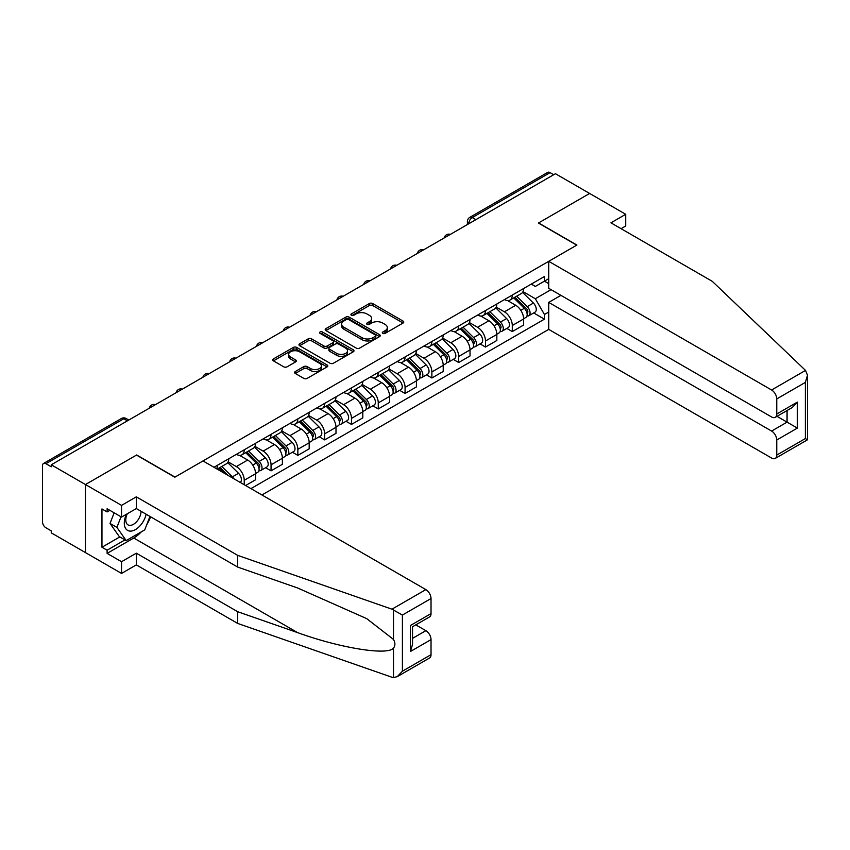 <?xml version="1.0" encoding="UTF-8"?>
<svg xmlns="http://www.w3.org/2000/svg" width="850" height="850" viewBox="0 0 850 850"><rect width="100%" height="100%" fill="white"/><g stroke="black" fill="none" stroke-linecap="round" stroke-linejoin="round"><path stroke-width="1.27" d="M382.787 333.381A1.668 0.967 0 0 0 385.146 333.381L403.07 323.032A2.391 1.381 0 0 0 403.761 322.054A2.391 1.381 0 0 0 403.07 321.087L372.704 303.556A2.391 1.381 0 0 0 369.336 303.556L351.411 313.905A1.668 0.967 0 0 0 350.922 314.585A1.668 0.967 0 0 0 351.411 315.265A1.668 0.967 0 0 0 353.77 315.265L356.086 313.926A7.629 4.409 0 0 1 366.881 313.926L369.421 315.382A7.629 4.409 0 0 1 371.652 318.506A7.629 4.409 0 0 1 369.421 321.619L367.094 322.957A1.668 0.967 0 0 0 366.605 323.638A1.668 0.967 0 0 0 367.094 324.317A1.668 0.967 0 0 0 369.463 324.317L371.779 322.979A7.629 4.409 0 0 1 382.574 322.979L385.103 324.445A7.629 4.409 0 0 1 387.334 327.558A7.629 4.409 0 0 1 385.103 330.671L382.787 332.01A1.668 0.967 0 0 0 382.298 332.701A1.668 0.967 0 0 0 382.787 333.381L382.787 332.01M295.29 371.524A2.391 1.381 0 0 0 294.589 372.502A2.391 1.381 0 0 0 295.29 373.469L303.801 378.388A2.391 1.381 0 0 0 307.179 378.388L327.08 366.902A2.391 1.381 0 0 0 327.781 365.925A2.391 1.381 0 0 0 327.08 364.958L296.724 347.427A2.391 1.381 0 0 0 293.346 347.427L273.445 358.913A2.391 1.381 0 0 0 272.744 359.89A2.391 1.381 0 0 0 273.445 360.868L283.73 366.807A2.391 1.381 0 0 0 287.109 366.807L295.619 361.888A2.391 1.381 0 0 0 296.321 360.91A2.391 1.381 0 0 0 295.619 359.943L290.519 356.989A6.386 3.687 0 0 1 288.649 354.386A6.386 3.687 0 0 1 292.591 350.986A6.386 3.687 0 0 1 299.54 351.783L319.536 363.322A6.386 3.687 0 0 1 321.406 365.925A6.386 3.687 0 0 1 317.464 369.325A6.386 3.687 0 0 1 310.505 368.528L307.179 366.605A2.391 1.381 0 0 0 303.801 366.605L295.29 371.524L295.29 373.469M51.266 464.801L555.433 173.719L589.624 193.46L538.422 223.029L576.736 245.151L174.983 477.105L136.669 454.973L85.457 484.543L51.266 464.801L51.266 466.788L45.932 463.707A4.856 2.805 -120 0 0 43.509 463.473A4.856 2.805 -120 0 0 42.5 465.694L42.5 521.847A4.856 2.805 -120 0 0 45.932 527.797L51.266 530.878L51.266 532.854L85.457 552.596L85.457 484.543L85.457 552.596L121.539 573.431L121.539 561.722L136.319 553.191L136.319 564.899L121.539 573.431M356.256 348.107A2.391 1.381 0 0 0 359.635 348.107L379.536 336.611A2.391 1.381 0 0 0 380.237 335.644A2.391 1.381 0 0 0 379.536 334.666L349.18 317.135A2.391 1.381 0 0 0 345.801 317.135L325.901 328.631A2.391 1.381 0 0 0 325.199 329.609A2.391 1.381 0 0 0 325.901 330.576L356.256 348.107M320.748 333.742A1.668 0.967 0 0 1 322.437 333.976L322.437 331.989L353.313 349.807A2.391 1.381 0 0 1 354.004 350.784A2.391 1.381 0 0 1 353.313 351.762L333.402 363.248A2.391 1.381 0 0 1 330.034 363.248L299.668 345.716L308.189 340.839L308.189 338.853L299.668 343.772A2.391 1.381 0 0 0 298.977 344.749A2.391 1.381 0 0 0 299.668 345.716L299.668 343.772M308.189 340.839A2.391 1.381 0 0 1 311.567 340.839L311.567 338.853A2.391 1.381 0 0 0 308.189 338.853M311.567 338.853L323.871 345.961A2.391 1.381 0 0 0 327.25 345.961L332.902 342.699A2.391 1.381 0 0 0 333.593 341.732A2.391 1.381 0 0 0 332.902 340.754L320.078 333.349A1.668 0.967 0 0 1 319.589 332.669A1.668 0.967 0 0 1 320.62 331.776A1.668 0.967 0 0 1 322.437 331.989M261.938 494.955L548.728 329.386L771.598 458.054A7.289 4.207 -120 0 0 775.242 458.416A7.289 4.207 -120 0 0 776.751 455.079L776.751 440.002A7.289 4.207 -120 0 0 771.598 431.067L787.068 422.142L797.374 428.092L776.751 440.002M475.873 219.651L472.26 217.568A4.856 2.805 60 0 0 469.827 217.334L547.676 172.391A4.856 2.805 60 0 1 550.099 172.635L472.26 217.568A4.856 2.805 120 0 0 468.828 223.529L468.828 223.72M553.711 174.718L550.099 172.635M512.295 295.056A11.178 6.449 60 0 1 509.979 300.071L521.326 293.526A11.178 6.449 -120 0 0 523.642 288.511M496.198 307.094L504.39 311.822A11.178 6.449 60 0 1 512.295 325.507L523.642 318.962A11.178 6.449 -120 0 0 515.737 305.277L507.62 300.592M523.642 318.962L523.642 325.019L512.295 331.564L506.866 328.429M509.979 300.071A11.178 6.449 60 0 1 504.486 299.572M512.295 325.507L512.295 331.564M485.488 310.526A11.178 6.449 60 0 1 483.183 315.552L494.519 308.996A11.178 6.449 -120 0 0 496.836 303.981M480.059 343.899L485.488 347.044L496.836 340.489L496.836 334.443A11.178 6.449 -120 0 0 488.931 320.748L480.813 316.062M483.183 315.552A11.178 6.449 60 0 1 477.679 315.042M469.402 322.564L477.583 327.293A11.178 6.449 60 0 1 485.488 340.988L485.488 347.044M458.681 326.007A11.178 6.449 60 0 1 456.376 331.022L467.712 324.477A11.178 6.449 -120 0 0 470.029 319.462M453.252 359.38L458.681 362.514L470.029 355.969L470.029 349.913A11.178 6.449 -120 0 0 462.124 336.228L454.006 331.543M456.376 331.022A11.178 6.449 60 0 1 450.872 330.522M442.595 338.045L450.787 342.773A11.178 6.449 60 0 1 458.681 356.469L458.681 362.514M431.874 341.487A11.178 6.449 60 0 1 429.569 346.502L440.906 339.957A11.178 6.449 -120 0 0 443.222 334.932M426.445 374.85L431.874 377.995L443.222 371.45L443.222 365.394A11.178 6.449 -120 0 0 435.317 351.698L427.199 347.013M429.569 346.502A11.178 6.449 60 0 1 424.065 346.003M415.788 353.526L423.98 358.254A11.178 6.449 60 0 1 431.874 371.939L431.874 377.995M405.078 356.957A11.178 6.449 60 0 1 402.762 361.983L414.099 355.428A11.178 6.449 -120 0 0 416.415 350.413M399.638 390.331L405.078 393.465L416.415 386.92L416.415 380.874A11.178 6.449 -120 0 0 408.51 367.179L400.392 362.493M402.762 361.983A11.178 6.449 60 0 1 397.258 361.473M388.981 368.996L397.173 373.724A11.178 6.449 60 0 1 405.078 387.419L405.078 393.465M378.271 372.438A11.178 6.449 60 0 1 375.955 377.453L387.292 370.908A11.178 6.449 -120 0 0 389.608 365.893M372.831 405.811L378.271 408.946L389.608 402.401L389.608 396.344A11.178 6.449 -120 0 0 381.703 382.659L373.586 377.974M375.955 377.453A11.178 6.449 60 0 1 370.451 376.954M362.174 384.476L370.366 389.204A11.178 6.449 60 0 1 378.271 402.889L378.271 408.946M351.464 387.919A11.178 6.449 60 0 1 349.148 392.934L360.485 386.389A11.178 6.449 -120 0 0 362.801 381.363M346.024 421.281L351.464 424.426L362.801 417.871L362.801 411.825A11.178 6.449 -120 0 0 354.896 398.129L346.779 393.444M349.148 392.934A11.178 6.449 60 0 1 343.644 392.424M335.368 399.946L343.559 404.685A11.178 6.449 60 0 1 351.464 418.37L351.464 424.426M324.658 403.389A11.178 6.449 60 0 1 322.341 408.404L333.678 401.859A11.178 6.449 -120 0 0 335.994 396.844M319.217 436.762L324.658 439.896L335.994 433.351L335.994 427.295A11.178 6.449 -120 0 0 328.089 413.61L319.972 408.924M322.341 408.404A11.178 6.449 60 0 1 316.837 407.904M308.561 415.427L316.752 420.155A11.178 6.449 60 0 1 324.658 433.851L324.658 439.896M297.851 418.869A11.178 6.449 60 0 1 295.534 423.884L306.871 417.339A11.178 6.449 -120 0 0 309.188 412.324M292.411 452.232L297.851 455.377L309.188 448.832L309.188 442.776A11.178 6.449 -120 0 0 301.283 429.091L293.165 424.394M295.534 423.884A11.178 6.449 60 0 1 290.031 423.385M281.754 430.908L289.946 435.636A11.178 6.449 60 0 1 297.851 449.321L297.851 455.377M271.044 434.339A11.178 6.449 60 0 1 268.727 439.365L280.064 432.809A11.178 6.449 -120 0 0 282.381 427.794M265.604 467.712L271.044 470.858L282.381 464.302L282.381 458.256A11.178 6.449 -120 0 0 274.476 444.561L266.358 439.875M268.727 439.365A11.178 6.449 60 0 1 263.224 438.855M254.947 446.377L263.139 451.106A11.178 6.449 60 0 1 271.044 464.801L271.044 470.858M244.237 449.82A11.178 6.449 60 0 1 241.921 454.835L253.258 448.29A11.178 6.449 -120 0 0 255.574 443.275M245.607 485.531L255.574 479.783L255.574 473.726A11.178 6.449 -120 0 0 247.669 460.041L239.551 455.356M241.921 454.835A11.178 6.449 60 0 1 236.417 454.336M228.14 461.858L236.332 466.586A11.178 6.449 60 0 1 244.237 480.282L244.237 484.744M217.186 469.126L226.451 463.771A11.178 6.449 -120 0 0 228.767 458.745M217.43 465.301A11.178 6.449 60 0 1 216.601 468.786M548.728 283.645L544.436 281.169L535.33 286.429L531.282 284.091M523.005 291.614L535.33 298.722L551.044 289.648M548.728 312.024L544.436 314.5L535.33 298.722M250.941 488.612L544.436 319.164L544.436 314.5M548.728 278.683L544.436 281.169L544.436 276.505L213.988 467.277M533.673 312.949L544.436 319.164M383.446 333.614L385.103 332.658A7.629 4.409 0 0 0 387.334 329.545L387.334 327.558M371.652 318.506L371.652 320.482A7.629 4.409 0 0 1 369.421 323.606L367.763 324.562M403.07 321.087L403.07 323.032L372.704 305.543A2.391 1.381 0 0 0 369.336 305.543L352.081 315.499M379.504 336.632L349.18 319.122A2.391 1.381 0 0 0 345.801 319.122L325.933 330.597L325.901 328.631M375.317 336.324A1.668 0.967 0 0 0 375.806 335.644A1.668 0.967 0 0 0 375.317 334.964L348.67 319.579A1.668 0.967 0 0 0 346.311 319.579L343.868 320.981A7.629 4.409 0 0 0 341.626 324.105A7.629 4.409 0 0 0 343.868 327.218L362.079 337.737A7.629 4.409 0 0 0 372.874 337.737L375.317 336.324L375.317 338.311A1.668 0.967 0 0 0 375.806 337.631L375.806 335.644M341.626 324.105L341.626 326.081A7.629 4.409 0 0 0 343.868 329.205L343.868 327.218M375.317 338.311L372.874 339.724A7.629 4.409 0 0 1 362.079 339.724L343.868 329.205M311.567 340.839L323.871 347.947A2.391 1.381 0 0 0 327.25 347.947L332.902 344.686A2.391 1.381 0 0 0 333.593 343.708L333.593 341.732M322.437 333.976L353.281 351.772M336.653 353.345A6.386 3.687 0 0 0 343.602 354.142A6.386 3.687 0 0 0 347.544 350.731A6.386 3.687 0 0 0 345.674 348.128L338.629 344.069A2.391 1.381 0 0 0 335.261 344.069L329.609 347.331A2.391 1.381 0 0 0 328.908 348.298A2.391 1.381 0 0 0 329.609 349.276L336.653 353.345L336.653 355.321A6.386 3.687 0 0 0 343.602 356.118A6.386 3.687 0 0 0 347.544 352.718L347.544 350.731M328.908 348.298L328.908 350.285A2.391 1.381 0 0 0 329.609 351.263L329.609 349.276M336.653 355.321L329.609 351.263M321.406 365.925L321.406 367.912A6.386 3.687 0 0 1 317.464 371.312A6.386 3.687 0 0 1 310.505 370.515L307.179 368.592A2.391 1.381 0 0 0 303.801 368.592L295.322 373.49M288.649 354.386L288.649 356.373A6.386 3.687 0 0 0 290.519 358.976L290.519 356.989M295.587 361.909L290.519 358.976M327.048 366.924L296.724 349.414A2.391 1.381 0 0 0 293.346 349.414L273.477 360.878M513.74 297.904L524.301 308.316A6.077 3.506 60 0 1 525.906 317.433L523.642 318.739M515.844 299.986L520.327 302.568M514.909 297.224L526.479 308.635A2.911 1.679 60 0 1 527.244 313.013A2.911 1.679 60 0 1 526.979 313.108M516.662 296.214L527.223 306.638A6.077 3.506 60 0 1 528.827 315.743A6.077 3.506 60 0 1 526.989 315.934M522.569 292.368L533.407 303.067A6.077 3.506 60 0 1 535.011 312.173L528.827 315.743M486.933 313.384L497.494 323.797A6.077 3.506 60 0 1 499.099 332.902L496.836 334.22M489.037 315.456L493.521 318.038M488.102 312.704L499.672 324.116A2.911 1.679 60 0 1 500.438 328.483A2.911 1.679 60 0 1 500.172 328.589M489.855 311.695L500.416 322.108A6.077 3.506 60 0 1 502.021 331.224A6.077 3.506 60 0 1 500.183 331.415M495.763 307.849L506.6 318.538A6.077 3.506 60 0 1 508.204 327.643L502.021 331.224M460.126 328.854L470.688 339.277A6.077 3.506 60 0 1 472.292 348.383L470.029 349.69M462.23 330.937L466.714 333.519M461.295 328.185L472.866 339.586A2.911 1.679 60 0 1 473.631 343.963A2.911 1.679 60 0 1 473.365 344.069M463.048 327.165L473.609 337.588A6.077 3.506 60 0 1 475.214 346.694A6.077 3.506 60 0 1 473.376 346.896M468.956 323.329L479.793 334.018A6.077 3.506 60 0 1 481.397 343.124L475.214 346.694M805.524 370.409L807.5 375.222L805.364 382.404L776.751 398.926A7.289 4.207 -120 0 0 771.598 390.001L805.524 370.409L712.311 281.361L610.938 222.827L625.706 214.296L589.624 193.46L538.592 222.934L576.906 245.055L548.728 261.322L771.598 390.001M625.706 214.296L625.706 226.004L621.074 228.682M548.728 329.386L548.728 302.398L771.598 431.067M548.728 261.322L548.728 288.309L771.598 416.978A7.289 4.207 -120 0 0 775.242 417.339A7.289 4.207 -120 0 0 776.751 414.003L776.751 398.926M560.926 295.354L548.728 302.398M776.996 416.33L787.068 422.142L787.068 410.518M776.751 414.003L797.374 402.103L792.221 407.543L775.242 417.339M776.751 455.079L805.364 438.558L806.448 439.184M136.319 553.191L237.702 611.724L237.702 623.433L391.946 677.248L393.486 677.609L397.258 676.643L402.411 671.202L431.024 654.681A7.289 4.207 60 0 1 429.516 658.028L397.258 676.643M237.702 611.724L297.627 632.634C340.202 648.104 387.887 655.786 393.486 648.072C395.356 645.724 395.356 642.844 393.486 639.434L366.711 618.63L297.627 587.987L237.702 567.088L136.319 508.555L121.539 517.087L107.111 508.746L107.111 511.923L101.957 508.948L101.957 547.241L107.111 550.216L124.982 539.899M237.702 623.433L136.319 564.899M431.024 598.538L402.411 615.049L391.946 609.184L237.702 555.379L136.319 496.846L121.539 505.378L85.457 484.543L136.499 455.079L174.813 477.201L202.991 460.934L425.861 589.602A7.289 4.207 60 0 1 431.024 598.538L431.024 613.615A7.289 4.207 60 0 1 429.516 616.951L412.537 626.747L412.537 644.321L410.401 651.514L410.401 625.515C413.185 627.119 413.185 627.119 410.401 625.515L431.024 613.615M121.539 505.378L121.539 517.087M141.323 531.856A27.338 15.789 -60 0 1 133.748 538.018L107.111 553.393L121.539 561.722M107.111 553.393L107.111 550.216M136.319 496.846L136.319 508.555M237.702 555.379L237.702 567.088M412.537 638.371L425.861 630.679A7.289 4.207 60 0 1 431.024 639.604L431.024 654.681M425.861 630.679L415.799 624.867M150.631 516.811A27.338 15.789 -60 0 1 146.752 524.705M109.863 510.34L107.111 511.923M101.957 547.241L119.829 536.924M126.459 514.239A15.799 9.116 120 0 0 124.291 523.133A15.799 9.116 120 0 0 133.832 530.389A15.799 9.116 120 0 0 146.157 514.229M127.309 513.751A10.816 6.247 120 0 0 125.779 519.924A10.816 6.247 120 0 0 128.021 524.875A10.816 6.247 120 0 0 136.276 522.059A10.816 6.247 120 0 0 141.079 511.296M149.961 516.428L144.744 529.879L126.183 540.589L119.319 536.626L110.032 523.43L114.155 512.816M126.183 540.589L116.907 527.393L121.029 516.789M110.032 523.43L116.907 527.393M433.319 344.335L443.881 354.748A6.077 3.506 60 0 1 445.485 363.864L443.222 365.171M435.423 346.407L439.907 348.999M434.499 343.655L446.059 355.066A2.911 1.679 60 0 1 446.824 359.433A2.911 1.679 60 0 1 446.558 359.539M436.241 342.646L446.803 353.069A6.077 3.506 60 0 1 448.407 362.174A6.077 3.506 60 0 1 446.569 362.366M442.149 338.799L452.986 349.488A6.077 3.506 60 0 1 454.591 358.604L448.407 362.174M406.513 359.805L417.074 370.228A6.077 3.506 60 0 1 418.678 379.334L416.415 380.641M408.627 361.888L413.1 364.469M407.692 359.136L419.252 370.536A2.911 1.679 60 0 1 420.017 374.914A2.911 1.679 60 0 1 419.751 375.02M409.434 358.126L419.996 368.539A6.077 3.506 60 0 1 421.6 377.644A6.077 3.506 60 0 1 419.762 377.846M415.342 354.28L426.179 364.969A6.077 3.506 60 0 1 427.784 374.074L421.6 377.644M379.706 375.286L390.267 385.709A6.077 3.506 60 0 1 391.871 394.814L389.608 396.121M381.82 377.368L386.293 379.95M380.885 374.606L392.445 386.017A2.911 1.679 60 0 1 393.21 390.394A2.911 1.679 60 0 1 392.944 390.501M382.627 373.596L393.189 384.019A6.077 3.506 60 0 1 394.793 393.125A6.077 3.506 60 0 1 392.955 393.316M388.546 369.75L399.373 380.449A6.077 3.506 60 0 1 400.977 389.555L394.793 393.125M352.899 390.766L363.46 401.179A6.077 3.506 60 0 1 365.064 410.284L362.801 411.602M355.013 392.838L359.486 395.42M354.078 390.086L365.638 401.498A2.911 1.679 60 0 1 366.403 405.864A2.911 1.679 60 0 1 366.138 405.971M355.821 389.077L366.382 399.489A6.077 3.506 60 0 1 367.986 408.606A6.077 3.506 60 0 1 366.148 408.797M361.739 385.231L372.566 395.919A6.077 3.506 60 0 1 374.17 405.036L367.986 408.606M326.092 406.236L336.653 416.659A6.077 3.506 60 0 1 338.257 425.765L335.994 427.072M328.206 408.319L332.679 410.901M327.271 405.567L338.831 416.967A2.911 1.679 60 0 1 339.596 421.345A2.911 1.679 60 0 1 339.331 421.451M329.014 404.558L339.575 414.97A6.077 3.506 60 0 1 341.179 424.076A6.077 3.506 60 0 1 339.341 424.277M334.932 400.711L345.769 411.4A6.077 3.506 60 0 1 347.363 420.506L341.179 424.076M299.296 421.717L309.846 432.129A6.077 3.506 60 0 1 311.451 441.246L309.188 442.553M301.399 423.789L305.873 426.381M300.464 421.037L312.024 432.448A2.911 1.679 60 0 1 312.8 436.815A2.911 1.679 60 0 1 312.534 436.921M302.207 420.027L312.768 430.451A6.077 3.506 60 0 1 314.373 439.556A6.077 3.506 60 0 1 312.545 439.748M308.125 416.181L318.962 426.881A6.077 3.506 60 0 1 320.556 435.986L314.373 439.556M272.489 437.187L283.039 447.61A6.077 3.506 60 0 1 284.644 456.716L282.381 458.022M274.592 439.269L279.066 441.851M273.658 436.517L285.217 447.929A2.911 1.679 60 0 1 285.993 452.296A2.911 1.679 60 0 1 285.728 452.402M275.4 435.508L285.961 445.921A6.077 3.506 60 0 1 287.566 455.037A6.077 3.506 60 0 1 285.738 455.228M281.318 431.662L292.156 442.351A6.077 3.506 60 0 1 293.749 451.456L287.566 455.037M245.682 452.668L256.243 463.091A6.077 3.506 60 0 1 257.837 472.196L255.574 473.503M247.786 454.75L252.259 457.332M246.851 451.987L258.411 463.399A2.911 1.679 60 0 1 259.186 467.776A2.911 1.679 60 0 1 258.921 467.882M248.604 450.978L259.154 461.401A6.077 3.506 60 0 1 260.759 470.507A6.077 3.506 60 0 1 258.931 470.709M254.511 447.142L265.349 457.831A6.077 3.506 60 0 1 266.953 466.937L260.759 470.507M218.875 468.148L223.646 472.855M220.979 470.22L225.452 472.802M228.119 475.437L220.044 467.468M221.797 466.459L232.347 476.871A6.077 3.506 60 0 1 233.803 478.72M227.704 462.612L238.542 473.301A6.077 3.506 60 0 1 240.167 482.396M468.998 223.624L468.828 223.529A4.856 2.805 0 0 1 467.404 221.542L467.404 224.549M244.237 480.282L255.574 473.726M271.044 464.801L282.381 458.256M297.851 449.321L309.188 442.776M324.658 433.851L335.994 427.295M351.464 418.37L362.801 411.825M378.271 402.889L389.608 396.344M405.078 387.419L416.415 380.874M431.874 371.939L443.222 365.394M458.681 356.469L470.029 349.913M485.488 340.988L496.836 334.443M236.332 466.586L247.669 460.041M263.139 451.106L274.476 444.561M289.946 435.636L301.283 429.091M316.752 420.155L328.089 413.61M343.559 404.685L354.896 398.129M370.366 389.204L381.703 382.659M397.173 373.724L408.51 367.179M423.98 358.254L435.317 351.698M450.787 342.773L462.124 336.228M477.583 327.293L488.931 320.748M504.39 311.822L515.737 305.277M449.969 234.611A4.856 2.805 120 0 0 447.822 235.854M423.162 250.091A4.856 2.805 120 0 0 421.016 251.324M396.355 265.561A4.856 2.805 120 0 0 394.209 266.804M369.548 281.042A4.856 2.805 120 0 0 367.402 282.285M342.741 296.522A4.856 2.805 120 0 0 340.595 297.755M315.934 311.993A4.856 2.805 120 0 0 313.788 313.236M289.127 327.473A4.856 2.805 120 0 0 286.981 328.706M262.321 342.943A4.856 2.805 120 0 0 260.174 344.186M235.514 358.424A4.856 2.805 120 0 0 233.367 359.667M208.707 373.904A4.856 2.805 120 0 0 206.561 375.137M181.9 389.374A4.856 2.805 120 0 0 179.754 390.618M155.093 404.855A4.856 2.805 120 0 0 152.947 406.087M127.383 420.846L123.781 418.763L45.932 463.707M128.807 420.027L126.204 418.529A4.856 2.805 120 0 0 123.781 418.763A4.856 2.805 60 0 0 121.348 418.529L43.509 463.473M385.103 332.658L385.103 330.671M367.094 324.317L367.094 322.957M369.421 323.606L369.421 321.619M351.411 315.265L351.411 313.905M369.336 305.543L369.336 303.556M372.704 305.543L372.704 303.556M345.801 319.122L345.801 317.135M349.18 319.122L349.18 317.135M379.536 336.611L379.536 334.666M362.079 339.724L362.079 337.737M372.874 339.724L372.874 337.737M323.871 347.947L323.871 345.961M327.25 347.947L327.25 345.961M332.902 344.686L332.902 342.699M353.313 351.762L353.313 349.807M303.801 368.592L303.801 366.605M307.179 368.592L307.179 366.605M310.505 370.515L310.505 368.528M295.619 361.888L295.619 359.943M273.445 360.868L273.445 358.913M293.346 349.414L293.346 347.427M296.724 349.414L296.724 347.427M327.08 366.902L327.08 364.958M524.301 308.316L520.816 310.335M527.85 311.674L526.756 312.301M533.407 303.067L527.223 306.638M497.494 323.797L494.009 325.816M501.043 327.144L499.949 327.781M506.6 318.538L500.416 322.108M470.688 339.277L467.203 341.286M474.236 342.624L473.142 343.262M479.793 334.018L473.609 337.588M805.364 438.558L805.364 382.404M797.374 402.103L797.374 428.092M393.486 677.609L393.486 648.072M393.486 639.434L393.486 609.896M402.411 615.049L402.411 671.202M431.024 639.604L410.401 651.514M391.946 609.184L425.861 589.602M133.748 538.018L297.627 632.634M443.881 354.748L440.396 356.766M447.429 358.105L446.335 358.732M452.986 349.488L446.803 353.069M417.074 370.228L413.589 372.247M420.623 373.575L419.528 374.212M426.179 364.969L419.996 368.539M390.267 385.709L386.782 387.717M393.816 389.056L392.721 389.683M399.373 380.449L393.189 384.019M363.46 401.179L359.975 403.197M367.009 404.536L365.914 405.163M372.566 395.919L366.382 399.489M336.653 416.659L333.168 418.668M340.202 420.006L339.108 420.644M345.769 411.4L339.575 414.97M309.846 432.129L306.361 434.148M313.395 435.487L312.301 436.114M318.962 426.881L312.768 430.451M283.039 447.61L279.554 449.629M286.588 450.957L285.494 451.594M292.156 442.351L285.961 445.921M256.243 463.091L252.748 465.099M259.781 466.438L258.687 467.075M265.349 457.831L259.154 461.401M238.542 473.301L232.347 476.871M450.373 234.377A4.856 4.856 0 0 0 444.146 237.979M423.566 249.847A4.856 4.856 0 0 0 417.339 253.449M396.769 265.327A4.856 4.856 0 0 0 390.533 268.929M369.962 280.808A4.856 4.856 0 0 0 363.726 284.399M343.156 296.278A4.856 4.856 0 0 0 336.919 299.88M316.349 311.759A4.856 4.856 0 0 0 310.112 315.361M289.542 327.229A4.856 4.856 0 0 0 283.305 330.831M262.735 342.709A4.856 4.856 0 0 0 256.498 346.311M235.928 358.19A4.856 4.856 0 0 0 229.691 361.781M209.121 373.66A4.856 4.856 0 0 0 202.884 377.262M182.314 389.141A4.856 4.856 0 0 0 176.077 392.743M155.508 404.611A4.856 4.856 0 0 0 149.271 408.212M126.204 418.529A4.856 4.856 0 0 0 121.348 418.529M469.827 217.334A4.856 4.856 0 0 0 467.404 221.542M807.5 375.222L807.5 439.79L775.242 458.416"/></g></svg>
